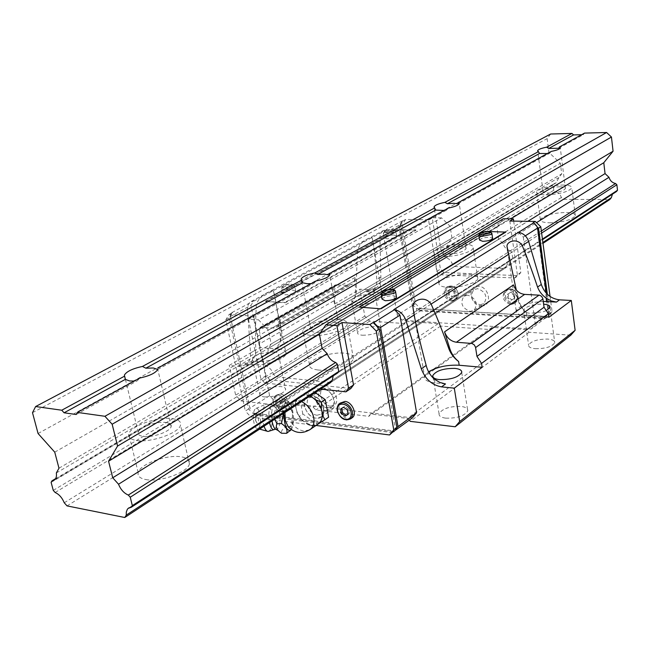 <?xml version="1.0" encoding="UTF-8"?>
<svg xmlns="http://www.w3.org/2000/svg" width="650" height="650" viewBox="0 0 650 650"><rect width="100%" height="100%" fill="white"/><g stroke="black" fill="none" stroke-linecap="round" stroke-linejoin="round"><path stroke-width="0.49" stroke-dasharray="3.25 2.44" d="M172.559 418.673C178.644 419.599 181.293 421.753 180.505 425.132C179.091 433.079 150.524 443.081 136.273 440.424C130.414 439.408 127.912 437.263 128.765 433.981C130.593 425.88 158.356 416.301 172.559 418.673M145.771 479.546C159.973 482.544 188.159 472.274 189.434 463.84C190.157 460.257 187.493 457.933 181.439 456.869C167.286 454.171 139.872 464.011 138.198 472.599C137.41 476.084 139.937 478.4 145.771 479.546M139.718 378.064L137.321 380.778L134.266 381.062M166.124 422.532C169.967 423.134 171.632 424.499 171.129 426.644C170.178 431.714 152.1 438.027 143.032 436.369C139.279 435.736 137.67 434.371 138.206 432.266C139.319 427.131 157.072 420.989 166.124 422.532M562.331 185.023C568.758 185.096 571.927 186.062 571.846 187.915C568.441 191.847 559.796 194.171 545.894 194.878C539.565 194.764 536.469 193.798 536.616 191.977C540.028 188.061 548.6 185.746 562.331 185.023M549.551 222.796C563.371 222.227 571.951 219.854 575.307 215.686C575.364 213.696 572.195 212.623 565.801 212.461C552.142 213.054 543.644 215.418 540.288 219.562C540.158 221.512 543.246 222.592 549.551 222.796M551.354 151.385L549.575 153.294L547.398 153.562M559.39 186.786C563.469 186.834 565.476 187.452 565.419 188.63C563.249 191.124 557.757 192.603 548.933 193.058C544.895 192.985 542.913 192.376 543.002 191.214C545.171 188.719 550.631 187.249 559.39 186.786M463.848 244.059C470.332 244.327 473.452 245.594 473.216 247.845C472.786 251.899 454.935 257.059 443.154 256.466C436.792 256.141 433.769 254.881 434.07 252.679C434.671 248.584 452.132 243.571 463.848 244.059M448.021 287.357C459.745 288.137 477.433 282.856 477.823 278.525C478.034 276.12 474.914 274.731 468.463 274.357C456.796 273.674 439.489 278.809 438.945 283.181C438.669 285.537 441.691 286.926 448.021 287.357M448.394 208.081L446.452 210.202L444.039 210.478M460.151 246.277C464.262 246.456 466.237 247.252 466.082 248.682C463.312 251.981 456.95 253.817 446.981 254.166C442.926 253.971 440.984 253.167 441.171 251.761C443.95 248.471 450.279 246.643 460.151 246.277M338.252 319.345C344.654 319.889 347.62 321.547 347.157 324.293C346.385 329.851 324.366 336.781 311.382 335.457C305.142 334.839 302.291 333.19 302.827 330.509C303.859 324.878 325.341 318.183 338.252 319.345M318.061 369.996C330.98 371.572 352.763 364.463 353.462 358.556C353.884 355.623 350.911 353.819 344.541 353.153C331.687 351.748 310.424 358.621 309.481 364.609C308.994 367.461 311.854 369.257 318.061 369.996M316.071 280.946L313.918 283.335L311.228 283.619M333.474 322.213C337.529 322.571 339.398 323.619 339.097 325.366C335.384 329.916 327.811 332.28 316.371 332.467C312.382 332.077 310.554 331.029 310.887 329.314C314.616 324.781 322.14 322.416 333.474 322.213M157.787 369.484L313.918 283.335M328.998 275.007L446.452 210.202M458.023 203.816L549.575 153.294M76.196 414.505L137.321 380.778M51.123 482.357L553.101 184.901L553.792 190.263L555.084 191.506C558.188 192.237 560.276 194.236 561.364 197.511L563.274 199.339L609.789 199.55M53.267 490.384L553.792 190.263M55.144 492.497L555.084 191.506M64.244 502.767L561.364 197.511M67.031 505.895L563.274 199.339M444.088 248.763L263.412 355.688L265.891 354.754L267.142 353.438L268.092 351.162L268.271 348.384L271.196 343.988L268.369 330.111L258.537 319.849L441.577 217.872L450.125 226.265L451.961 238.168L449.004 242.149L446.436 247.821L444.088 248.763L443.121 250.071L444.064 256.059L445.502 257.481C448.858 258.408 451.173 260.699 452.465 264.379L454.586 266.484L504.692 268.442L330.639 382.541L542.994 243.336M504.692 268.442L506.301 266.427L332.264 380.323L542.88 242.491M506.301 266.427L508.796 260.967L511.607 259.773L337.634 372.986L542.506 239.671M612.454 194.155L613.803 192.709L616.436 191.555M511.607 259.773L512.712 258.391L338.748 371.459L542.425 239.078M512.712 258.391L511.834 252.192L414.123 314.941M414.221 314.876L541.621 233.066M511.834 252.192L510.38 250.77L413.652 312.618M413.822 312.504L541.344 230.969M510.38 250.77C506.781 249.836 504.327 247.447 503.035 243.596L536.502 222.649M503.035 243.596L498.664 239.322L322.108 348.4L527.792 221.325M498.664 239.322L496.909 227.143L319.386 334.149L510.64 218.863M584.561 133.096L583.334 134.664L581.628 134.713M558.74 148.241L583.334 134.664M550.639 134.014L547.137 138.637L548.917 152.401L560.365 163.28L561.714 173.924L558.837 177.596L556.262 182.772L554.044 183.698L553.101 184.901M32.5 412.685L547.137 138.637M38.066 433.517L548.917 152.401M54.746 452.164L560.365 163.28M58.979 468.211L561.714 173.924M56.347 472.956L558.837 177.596M55.599 478.668L554.044 183.698M264.404 396.947C275.08 396.955 282.173 394.558 285.667 389.756C285.902 388.066 284.302 387.002 280.881 386.571C270.294 386.579 263.242 388.976 259.732 393.762C259.48 395.428 261.04 396.484 264.404 396.947M273.829 351.894C277.266 352.259 278.858 353.234 278.606 354.827C275.015 359.377 267.849 361.709 257.099 361.831C253.719 361.441 252.168 360.466 252.444 358.906C253.199 356.882 256.189 355.046 261.414 353.413L273.829 351.894M362.44 335.238C372.109 335.099 378.357 333.117 381.192 329.298C381.347 327.811 379.665 326.909 376.163 326.601C366.567 326.747 360.352 328.729 357.508 332.54C357.338 334.002 358.987 334.904 362.44 335.238M370.484 294.491C374.002 294.743 375.676 295.563 375.513 296.961C372.613 300.576 366.299 302.502 356.574 302.746C353.113 302.486 351.471 301.665 351.642 300.3L351.642 300.284C354.559 296.676 360.831 294.743 370.484 294.491M535.389 348.701C545.707 348.709 552.159 346.702 554.751 342.68C554.848 340.714 552.533 339.511 547.804 339.081C537.582 339.089 531.172 341.096 528.58 345.101C528.45 347.035 530.725 348.238 535.389 348.701M546.293 310.627L543.416 311.707L530.489 313.3C525.793 312.918 523.518 311.821 523.664 310.001C526.321 306.215 532.797 304.249 543.083 304.119L543.636 304.159M445.754 418.161C457.218 418.397 464.555 415.943 467.764 410.808C467.959 408.493 465.684 407.022 460.931 406.404C449.573 406.201 442.293 408.655 439.067 413.766C438.839 416.041 441.066 417.503 445.754 418.161M510.876 304.574L514.751 303.355C518.342 296.993 516.344 292.411 508.739 289.608L504.969 290.777C501.296 297.107 503.262 301.706 510.876 304.574M351.715 418.08L348.278 418.706C341.323 418.218 335.896 406.177 340.998 402.504M451.49 301.194L454.894 300.186C458.469 294.044 456.568 289.526 449.207 286.658L445.9 287.625C442.26 293.743 444.129 298.269 451.49 301.194M280.377 394.022C286.991 394.396 292.338 406.469 287.381 409.833L283.782 410.743C277.152 410.296 271.879 398.239 276.876 394.908L280.377 394.022M467.74 295.116L463.864 296.278C459.859 303.119 461.988 308.165 470.226 311.391L474.224 310.188C478.132 303.306 475.971 298.285 467.74 295.116M479.976 304.785L483.949 303.574C487.866 296.741 485.729 291.769 477.547 288.657L473.696 289.819C469.698 296.619 471.794 301.608 479.976 304.785M481.195 305.898C492.749 307.092 489.702 286.341 478.246 286.244C466.741 285.252 469.893 305.719 481.195 305.898M317.086 415.22L321.311 414.115C326.771 410.256 320.856 397.085 313.454 396.671L309.359 397.735C303.842 401.562 309.668 414.708 317.086 415.22M311.707 395.501C324.123 396.386 328.729 420.331 316.152 418.161C303.908 417.178 299.195 393.608 311.707 395.501L306.719 396.801C299.975 401.464 307.084 417.519 316.152 418.161L321.319 416.804C327.974 412.092 320.734 396.004 311.707 395.501M330.387 406.201L334.596 405.088C340.048 401.237 334.222 388.221 326.861 387.847L322.782 388.928C317.265 392.738 323.001 405.738 330.387 406.201M382.094 299.13C383.874 296.985 387.644 295.848 393.396 295.709L396.419 296.668M479.513 240.045C480.935 238.379 484.226 237.445 489.393 237.242L492.57 238.095M293.191 290.127L295.758 291.444C293.889 293.516 290.184 294.637 284.635 294.808L282.1 293.491C283.977 291.419 287.674 290.298 293.191 290.127M393.916 234.975L396.622 236.056C395.127 237.681 391.885 238.607 386.88 238.826L384.207 237.746C385.702 236.121 388.936 235.194 393.916 234.975M230.189 315.412L231.961 312.561L232.57 312.601L229.247 317.947L248.601 408.972L250.477 410.963L230.189 315.412L250.477 410.963M248.601 408.972L245.318 411.044L225.834 319.8L229.149 314.446L253.703 316.209L248.446 319.109L258.537 319.849M229.247 317.947L225.834 319.8M230.393 316.485L250.932 305.386L253.817 300.828L254.451 300.836L250.591 301.819L383.142 230.612L386.246 229.596L383.313 233.829L397.239 315.144L402.261 320.231L531.196 329.046L547.17 316.526L545.813 318.11L418.064 310.123L416.414 308.457L417.154 310.708L544.968 318.744M393.412 431.714L255.474 414.139L275.137 401.562L269.604 395.712L250.932 305.386M269.604 395.712L249.86 408.176M400.855 223.34L402.675 220.748L403.236 220.756L400.969 223.998L400.855 223.34L398.775 225.477L412.189 305.711L414.757 306.792L413.108 305.126L399.831 225.615L402.293 224.283L415.488 303.623L420.436 308.604L548.007 316.469L552.094 311.716L550.062 296.498M399.831 225.615L400.969 223.998L414.757 306.792M398.775 225.477L383.313 233.829M386.856 229.58L254.451 300.836M402.675 220.748L386.262 229.572M412.189 305.711L397.239 315.144M377.366 326.869L395.436 429.219M547.357 294.304L549.9 313.349L548.535 314.941L549.055 313.983L546.276 293.199M537.006 226.761L548.535 314.941M536.575 225.729L536.673 226.436L532.976 222.861M525.306 235.828L523.307 237.096L518.448 232.375M549.9 313.349L552.094 311.716M531.196 329.046L535.299 324.236L523.307 237.096M535.299 324.236L549.055 313.983M416.414 308.457L547.17 316.526M418.064 310.123L420.436 308.604M545.813 318.11L548.007 316.469M402.261 320.231L417.154 310.708M255.474 414.139L252.346 412.953L254.215 414.944L392.649 432.656M252.346 412.953L394.038 430.934M412.401 417.877L275.137 401.562M278.216 404.942L281.767 407.461L284.448 405.697L283.571 401.391L280.012 398.873L277.339 400.652L278.216 404.942L277.014 405.714L276.136 401.424L278.809 399.644L282.376 402.163L283.254 406.469L280.564 408.241L277.014 405.714M280.564 408.241L281.767 407.461M283.254 406.469L284.448 405.697M282.376 402.163L283.571 401.391M278.809 399.644L280.012 398.873M276.136 401.424L277.339 400.652M348.083 414.237L349.261 413.514L348.433 409.061L344.654 406.437L341.746 408.338M348.099 414.326L349.261 413.514M347.262 409.874L348.433 409.061M343.484 407.249L344.654 406.437M340.559 409.077L341.729 408.273M448.037 291.371L450.621 289.656L453.806 291.671L454.382 295.409L451.791 297.107L448.622 295.092L448.037 291.371L448.89 290.826L449.475 294.548L452.644 296.554L455.236 294.856L454.651 291.127L451.474 289.112L448.89 290.826M451.474 289.112L450.621 289.656M454.651 291.127L453.806 291.671M455.236 294.856L454.382 295.409M452.644 296.554L451.791 297.107M449.475 294.548L448.622 295.092M507.301 294.45L510.087 292.695L513.427 294.775L513.971 298.618L511.176 300.365L507.853 298.285L507.301 294.45L508.121 293.889L508.674 297.716L511.997 299.796L514.792 298.041L514.247 294.206L510.908 292.126L508.121 293.889M510.908 292.126L510.087 292.695M514.247 294.206L513.427 294.775M514.792 298.041L513.971 298.618M511.997 299.796L511.176 300.365M508.674 297.716L507.853 298.285M496.909 227.143L503.352 218.757M449.004 242.149L268.271 348.384M451.961 238.168L271.196 343.988M450.125 226.265L268.369 330.111M337.634 372.986L334.628 374.173L333.19 375.879M330.639 382.541L275.998 376.805L273.553 374.238C271.903 369.915 269.238 367.112 265.549 365.828L263.892 364.089L262.454 357.126L263.412 355.688M454.586 266.484L275.998 376.805M452.465 264.379L273.553 374.238M445.502 257.481L265.549 365.828M444.064 256.059L263.892 364.089M443.121 250.071L262.454 357.126M441.577 217.872L432.258 217.734L440.424 269.149L443.804 272.504L518.212 275.665L520.837 272.431L513.679 221.106M505.798 232.082L485.412 231.652L359.117 307.442M432.258 217.734L428.545 219.781L436.784 271.375L440.172 274.747L443.804 272.504M436.784 271.375L440.424 269.149M440.172 274.747L514.743 277.997L518.212 275.665M514.743 277.997L517.367 274.755L520.837 272.431M517.367 274.755L509.836 221.041M320.653 389.09L264.761 382.988L260.877 378.901L248.446 319.109M350.862 388.505L269.872 379.836L264.761 382.988M269.872 379.836L266.004 375.765L260.877 378.901M266.004 375.765L253.703 316.209M316.022 425.457L250.949 417.04L245.318 411.044M250.949 417.04L254.215 414.944M428.545 219.781L405.697 219.432L402.293 224.283M403.236 220.756L405.697 219.432M231.961 312.561L253.833 300.796M232.57 312.601L229.149 314.446M416.041 230.197L397.434 229.807L265.614 301.543L285.293 302.786L416.041 230.197L415.691 229.848L284.911 302.388L285.293 302.786M415.488 303.623L413.108 305.126M397.434 229.807L415.691 229.848M570.789 335.197L529.108 332.272L526.549 329.737L492.099 327.364L490.295 329.558L440.594 326.081L438.189 323.651L406.648 321.482L405.056 323.586L369.704 321.116L364.804 316.119L359.978 289.209L369.606 289.721L376.106 287.934C379.308 285.545 380.892 281.913 380.876 277.038L379.901 237.039L380.689 233.521L383.142 230.612M393.77 309.627L394.526 309.701M265.614 301.543L284.911 302.388M246.066 364.748L239.338 366.413L229.231 365.389L260 347.457L278.517 349.107L277.826 345.702C280.126 343.281 280.979 339.901 280.41 335.562C278.728 319.776 276.762 306.199 274.519 294.848L273.561 291.314C273.349 289.283 259.244 294.352 256.36 304.704C255.596 317.907 255.385 332.987 255.726 349.944C255.588 354.811 254.174 358.572 251.501 361.254L246.066 364.748C249.299 362.277 250.786 358.353 250.526 352.974L247.528 309.489C247.357 305.963 248.381 303.404 250.591 301.819M409.232 420.249L407.452 418.405L370.565 414.001L368.745 416.333L315.843 409.939L313.186 407.144L279.817 403.154L278.241 405.389L241.02 400.896L235.633 395.168L229.231 365.389M548.795 317.33L526.825 315.973L526.337 312.463C522.551 309.27 520.065 305.191 518.871 300.227L516.279 289.998M526.825 315.973C519.464 315.364 515.905 313.633 516.157 310.789C519.366 305.516 528.409 302.412 543.278 301.486M369.606 289.721L366.202 291.728L372.71 289.941L373.831 289.014C376.147 286.674 377.13 283.481 376.764 279.427C375.765 264.713 374.481 252.062 372.913 241.467L372.174 237.672C372.166 236.511 360.401 240.346 357.874 249.624C356.939 261.763 356.411 275.673 356.281 291.363C356.037 295.856 354.591 299.382 351.942 301.941C354.429 299.471 355.631 296.083 355.55 291.793L355.071 277.436L354.364 281.45L352.121 284.253L348.246 285.309L335.148 285.025L334.246 287.844L335.627 295.279L333.929 300.779L259.285 344.004L260.877 338.244L259.252 330.354L260.106 327.405L273.569 328.031L277.517 327.023L279.752 324.114L280.369 319.889L281.255 335.075C281.45 339.617 280.312 343.159 277.826 345.702M366.202 291.728L374.384 292.175C379.941 292.557 382.59 293.849 382.338 296.051C381.94 300.446 363.691 306.061 352.527 305.151L334.531 304.037L359.978 289.209M445.51 383.955L434.948 382.907C427.57 382.005 424.093 379.884 424.523 376.529L428.602 371.8M526.337 312.463C522.397 309.368 519.683 305.443 518.204 300.698L513.476 284.895M278.517 349.107C283.944 349.676 286.463 351.211 286.073 353.722C285.464 359.214 264.136 366.21 252.224 364.723L243.644 363.87L250.372 362.204M260 347.457L259.285 344.004M333.929 300.779L334.531 304.037M364.804 316.119L235.633 395.168M335.627 295.279L260.877 338.244M397.377 229.466L265.541 301.169M529.108 332.272L410.304 421.354M526.549 329.737L407.452 418.405M492.099 327.364L370.565 414.001M490.295 329.558L368.745 416.333M440.594 326.081L315.843 409.939M438.189 323.651L313.186 407.144M406.648 321.482L279.817 403.154M405.056 323.586L278.241 405.389M369.704 321.116L241.02 400.896M326.877 410.865L332.036 409.5C338.683 404.787 331.533 388.854 322.538 388.391L317.574 389.699C310.838 394.355 317.858 410.264 326.877 410.865M327.925 407.574C337.878 409.207 334.303 390.374 324.488 389.716C314.576 388.245 318.216 406.851 327.925 407.574M328.624 417.178L317.338 424.231L302.835 413.985L299.089 416.479L301.99 420.257L305.094 422.468L311.927 425.311L317.679 424.312M309.944 396.11L305.939 394.973L299.886 396.281L295.612 399.1L295.352 404.918L296.847 412.352L299.089 416.479M317.338 424.231L313.625 426.782L317.517 424.434M310.221 395.931L306.727 391.787L299.325 396.687C296.238 399.352 295.157 403.333 296.099 408.639C297.399 414.334 300.406 418.941 305.094 422.468L308.206 424.669L312.016 425.758L315.599 425.628M309.684 395.558L305.841 394.517L302.266 394.713M288.438 427.18C289.884 427.7 290.964 426.302 291.679 422.971C293.386 413.099 292.232 407.396 288.21 405.86L286.91 406.274L284.944 412.49M290.989 429.829L291.363 426.213C294.092 420.469 293.979 414.928 291.037 409.589C292.175 406.185 290.591 402.967 286.284 399.937L285.732 402.976L281.166 406.567L283.384 413.514M291.184 429.577L291.314 429.39C295.311 424.109 293.15 403.211 288.478 402.066L285.992 403.179C284.659 405.218 283.912 408.582 283.774 413.262M274.836 419.12C273.756 415.066 274.341 410.987 276.583 406.876C275.511 405.494 275.909 403.991 277.786 402.374L281.466 400.034C280.004 403.569 281.694 406.851 286.544 409.89C283.489 415.618 283.595 421.159 286.861 426.506C282.108 429.041 280.507 431.413 282.076 433.607M274.592 429.431C277.282 426.4 277.989 420.688 276.697 412.279C275.706 407.818 274.341 405.397 272.602 405.015L270.782 406.071C268.71 409.825 268.271 415.301 269.474 422.508L269.498 422.622M268.409 431.438L270.051 430.186C272.326 425.953 272.797 419.916 271.481 412.092C270.238 406.656 268.556 403.975 266.419 404.032L264.842 405.186C262.494 409.354 261.999 415.447 263.348 423.467L264.062 426.189M254.995 409.24C251.721 413.018 253.719 429.008 257.4 428.488L258.863 427.554C262.316 423.345 259.756 406.494 255.946 408.444L254.995 409.24M255.523 420.347L256.815 422.955C258.351 422.882 258.854 420.729 258.334 416.504C257.766 414.204 257.043 413.384 256.165 414.042L255.523 420.347M281.166 406.567L276.583 406.876M285.992 399.726L281.466 400.034M291.037 409.589L286.544 409.89M291.363 426.213L286.861 426.506M302.835 413.985L299.382 396.654L310.497 389.342L315.234 392.641M310.497 389.342L306.727 391.787M299.382 396.654L295.612 399.1M308.206 424.669L313.625 426.782M296.847 412.352L301.99 420.257M297.513 397.841L295.352 404.918M512.111 303.704L515.978 302.494L517.952 296.611C516.888 292.037 514.231 289.421 509.974 288.762L505.57 290.542L504.319 292.939L504.181 295.888C505.237 300.414 507.886 303.022 512.111 303.704M505.318 295.636C506.261 299.691 508.625 302.023 512.403 302.632C516.084 302.445 517.822 300.324 517.628 296.286C516.693 287.674 503.758 287.064 505.318 295.636M339.958 403.203L337.642 406.031L337.407 410.394C338.845 415.667 341.892 418.844 346.539 419.933M452.774 300.357L456.17 299.349L457.072 298.439L458.031 296.408L458.144 293.459C457.056 289.014 454.504 286.479 450.491 285.838L447.184 286.812L446.257 287.731L445.274 289.786L445.169 292.768C446.249 297.172 448.784 299.699 452.774 300.357M446.274 292.533C447.241 296.473 449.507 298.732 453.074 299.317C456.536 299.122 458.136 297.066 457.876 293.142C456.836 284.781 444.657 284.196 446.274 292.533M273.301 402.724C274.755 407.818 277.656 410.881 281.994 411.913L285.594 411.003L286.512 410.02L287.487 407.241L287.332 404.398C285.862 399.246 282.945 396.167 278.574 395.168L275.072 396.053L274.137 397.036L273.138 399.848L273.301 402.724M281.223 411.426C284.936 411.45 286.528 409.207 285.992 404.698C284.31 395.054 271.123 393.559 273.431 403.195C274.739 407.761 277.331 410.499 281.223 411.426M395.501 291.298L392.478 290.371L382.419 292.516L381.16 293.776L381.266 294.401M491.855 233.196L488.678 232.359L479.692 234.236L478.847 235.56M293.312 287.666L294.767 286.358L292.199 285.058L282.588 287.081L281.092 288.413L283.627 289.713L293.312 287.666M291.972 286.293C293.499 283.757 290.639 283.603 283.392 285.829C281.556 286.967 281.84 287.666 284.229 287.926L291.972 286.293M394.769 232.334L395.834 231.376L393.136 230.319L384.499 232.107L383.411 233.082L386.084 234.138L394.769 232.334M393.534 231.107C394.404 229.092 391.658 229.036 385.312 230.929C383.841 231.855 384.264 232.399 386.588 232.546L393.534 231.107M374.384 292.175L373.831 289.014M352.527 305.151L351.942 301.941M379.892 237.681L372.913 241.467M380.876 277.038L376.764 279.427M356.281 291.363L355.55 291.793M355.071 277.436L280.369 319.889M280.41 335.562L281.255 335.075M357.874 249.624L274.519 294.848M434.948 382.907L434.322 379.088M518.871 300.227L518.204 300.698M252.224 364.723L251.501 361.254M256.36 304.704L247.528 309.489M250.526 352.974L255.726 349.944M239.338 366.413L243.644 363.87M348.246 285.309L273.569 328.031M336.399 284.692L261.373 327.088M334.246 287.844L259.252 330.354M485.16 231.619L478.79 235.438M388.57 289.559L381.127 294.019M275.584 429.276L276.356 429.552C279.793 427.968 280.832 422.142 279.476 412.084C278.241 406.738 276.599 404.365 274.56 404.958L273.577 405.86C271.676 409.167 271.156 414.204 272.033 420.956M301.567 401.602L297.546 400.449L290.916 402.147L288.21 405.86M291.679 422.971C295.141 427.554 299.13 430.227 303.648 430.974L309.571 429.902M189.434 463.84L180.505 425.132M171.129 426.644L157.779 369.395M575.307 215.686L571.846 187.915M565.419 188.63L560.292 147.907M477.823 278.525L473.216 247.845M466.082 248.682L459.233 203.596M353.462 358.556L347.157 324.293M339.097 325.366L329.713 274.893M310.887 329.314L301.413 280.231M309.481 364.609L302.827 330.509M441.171 251.761L434.192 207.561M438.945 283.181L434.07 252.679M543.002 191.214L537.729 151.109M540.288 219.562L536.616 191.977M138.206 432.266L125.442 379.502M138.198 472.599L128.765 433.981M613.803 192.709L129.082 507.78M556.262 182.772L54.462 479.976M278.606 354.827L285.667 389.756M375.513 296.961L381.192 329.298M550.046 307.418L554.751 342.68M461.719 372.45L467.764 410.808M514.751 303.355L517.384 300.755L518.058 296.481C515.71 289.664 511.761 287.479 506.212 289.933L504.969 290.777M454.894 300.186L457.811 297.229L458.258 293.321C456.04 286.861 452.351 284.692 447.184 286.812L445.9 287.625M276.876 394.908L275.072 396.053C273.455 396.866 272.797 399.165 273.089 402.951C275.925 410.507 280.093 413.189 285.594 411.003L287.381 409.833M474.224 310.188L483.949 303.574M321.311 414.115L334.596 405.088M295.758 291.444L294.767 286.358C292.866 283.465 288.917 283.327 282.929 285.951L281.092 288.413L282.1 293.491M396.622 236.056L395.834 231.376C394.071 228.832 390.414 228.719 384.865 231.051L383.411 233.082L384.207 237.746M309.359 397.735L322.782 388.928M463.864 296.278L473.696 289.819M265.891 354.754L446.436 247.821M334.628 374.173L508.796 260.967M507.699 251.176L516.157 310.789M372.174 237.672L382.338 296.051M372.71 289.941L376.106 287.934M414.814 318.443L424.523 376.529M273.561 291.314L286.073 353.722M433.014 377.049L439.067 413.766M523.664 310.001L528.58 345.101M351.642 300.284L357.508 332.54M252.444 358.906L259.732 393.762M277.517 327.023L352.121 284.253M260.106 327.405L335.148 285.025M381.127 293.971L388.464 289.567M478.782 235.398L485.062 231.636M277.786 402.374L273.593 405.275L266.419 404.032M321.319 416.804L332.036 409.5M257.4 428.488L259.602 429.106M267.15 431.21L268.092 431.47M256.165 414.042L255.109 419.193L256.815 422.955M255.946 408.444L266.11 404.121M278.338 430.657L281.58 433.257M288.478 402.066L286.284 399.937M299.325 396.687L290.916 402.147L286.91 406.274M306.719 396.801L317.574 389.699"/><path stroke-width="0.97" d="M134.266 381.062L129.683 380.965L125.32 379.389L124.378 375.099C126.604 371.451 132.632 368.566 142.456 366.446L145.836 368.201L153.351 367.989L157.755 369.46M157.82 369.273L157.779 369.395C155.651 373.002 149.63 375.895 139.718 378.064L77.342 412.409L104.926 416.284L606.604 132.502L584.561 133.096L559.447 146.924L560.292 147.907C559.626 149.183 556.644 150.345 551.354 151.385L458.632 202.442L459.233 203.596C458.315 205.311 454.699 206.806 448.394 208.081L329.412 273.601L329.713 274.893C328.356 277.314 323.814 279.338 316.071 280.946L157.828 368.087M547.398 153.562L539.541 153.473L537.672 150.662C538.363 149.378 541.344 148.224 546.617 147.192L548.762 148.436L558.74 148.241L559.447 146.924M444.039 210.478L435.727 210.088L434.078 206.838C435.037 205.107 438.661 203.612 444.925 202.353L447.379 203.743L453.57 203.287L458.023 203.816L458.632 202.442M311.228 283.619L307.011 283.692L302.51 282.75L301.169 278.988C302.583 276.543 307.133 274.527 314.819 272.935L317.663 274.487L324.464 274.113L328.998 275.007L329.412 273.601M145.836 368.201L302.51 282.75M142.456 366.446L301.405 280.215L301.169 278.988M317.663 274.487L435.727 210.088M314.819 272.935L434.614 207.951M447.379 203.743L539.541 153.473M444.925 202.353L538.444 151.629M104.926 416.284L112.149 424.223L117.569 446.062L108.566 461.216L112.718 477.774L118.536 484.226C120.705 489.572 123.963 493.188 128.31 495.073L130.252 497.226L132.332 505.627L131.284 507.268L128.221 508.341L127.319 509.34L126.279 512.159L126.271 515.125L124.759 517.497L67.031 505.895L64.244 502.767C62.132 497.713 59.093 494.293 55.144 492.497L53.267 490.384L51.123 482.357L51.976 480.813L54.462 479.976C56.152 478.587 56.786 476.247 56.347 472.956L58.979 468.211L54.746 452.164L38.066 433.517L32.5 412.685L35.628 406.543L61.758 410.215L64.082 412.791L76.196 414.505L77.342 412.409M64.082 412.791L125.32 379.389M61.758 410.215L124.288 376.301M124.759 517.497L330.639 382.541L332.264 380.323L126.271 515.125M542.994 243.336L609.789 199.55L611.333 197.689L612.454 194.155M542.88 242.491L611.333 197.689M131.284 507.268L337.634 372.986L338.748 371.459L132.332 505.627M542.506 239.671L616.436 191.555L617.5 190.279L616.874 184.746L615.566 183.511C612.259 182.78 610.066 180.708 608.977 177.296L605.053 173.591L603.785 162.719L613.064 151.231L611.447 137.036L606.604 132.502M542.425 239.078L617.5 190.279M130.252 497.226L337.391 364.219L338.748 371.459M541.621 233.066L616.874 184.746M128.31 495.073L335.692 362.464L337.391 364.219M541.344 230.969L615.566 183.511M118.536 484.226L327.178 353.649C328.851 358.199 331.687 361.14 335.692 362.464M536.502 222.649L608.977 177.296M112.718 477.774L322.108 348.4L327.178 353.649M527.792 221.325L605.053 173.591M108.566 461.216L319.386 334.149L322.108 348.4M510.64 218.863L603.785 162.719M117.569 446.062L613.064 151.231M112.149 424.223L611.447 137.036M581.628 134.713L573.544 134.924L571.967 133.437L550.639 134.014L35.628 406.543M548.762 148.436L573.544 134.924M546.617 147.192L571.967 133.437M51.976 480.813L55.599 478.668M543.636 304.159C548.039 304.574 550.176 305.654 550.046 307.418L546.293 310.627M454.878 368.387C459.249 368.851 461.541 370.045 461.76 371.963L461.719 372.45C458.429 377.317 451.003 379.706 439.449 379.624C434.736 379.064 432.51 377.707 432.77 375.57C436.069 370.719 443.438 368.331 454.878 368.387M339.958 403.203L345.028 401.416C351.967 401.822 357.476 413.879 352.422 417.584L351.715 418.08M396.419 296.668L396.524 297.286C394.745 299.439 390.967 300.576 385.19 300.706L382.094 299.13L381.266 294.401M492.57 238.095L492.627 238.509C491.213 240.183 487.906 241.118 482.714 241.312L479.513 240.045L478.847 235.56M377.219 326.056L373.807 322.579L373.1 322.53L377.366 326.869L377.219 326.056L380.591 327.446L398.027 426.611L395.436 429.219L396.841 427.489L379.494 329.046L376.269 331.094L393.746 429.796L396.841 427.489M377.366 326.869L379.494 329.046M398.027 426.611L416.593 412.766L412.401 417.877L393.412 431.714M380.591 327.446L399.945 315.185L416.593 412.766M373.807 322.579L394.493 309.668L399.945 315.185M537.006 226.761L538.525 228.223L547.357 294.304M546.276 293.199L537.558 228.077L536.575 225.729L533.617 222.869L518.448 232.375C523.38 233.204 526.768 236.234 528.637 241.459L541.304 284.448C544.611 293.556 550.672 298.691 559.496 299.837L571.301 300.471L575.12 330.322L570.789 335.197L455.187 426.774L410.304 421.354L409.232 420.249M537.558 228.077L525.306 235.828M550.062 296.498L540.792 226.785L535.251 221.439L509.836 221.041L513.378 218.904L503.352 218.757L325.886 324.813L319.386 334.149M538.525 228.223L540.792 226.785M393.746 429.796L389.553 434.964L394.038 430.934L393.827 431.771M341.404 413.514L340.559 409.077L343.484 407.249L347.262 409.874L348.099 414.326L345.166 416.138L341.404 413.514L342.574 412.701L346.328 415.326L348.083 414.237M345.166 416.138L346.328 415.326M341.746 408.338L342.574 412.701M333.19 375.879L332.264 380.323M513.679 221.106L513.378 218.904M325.886 324.813L336.887 325.626L348.571 388.286L345.906 391.844L320.653 389.09M373.1 322.53L369.858 324.553L341.973 322.546L336.887 325.626M428.602 371.8C437.166 366.876 447.363 364.691 459.192 365.243L482.146 367.291L454.301 388.164L441.553 386.872C432.014 385.158 425.271 379.145 421.33 368.842L405.86 320.296C403.634 314.381 399.856 310.846 394.526 309.701L393.77 309.627L518.424 232.351M535.251 221.439L532.976 222.861L533.617 222.869M485.444 231.449L505.798 232.082L380.941 308.815L359.214 307.109L380.941 308.815M341.973 322.546L353.527 384.954L348.571 388.286M353.527 384.954L350.862 388.505L345.906 391.844M389.553 434.964L316.022 425.457M369.858 324.553L376.269 331.094M517.749 232.334L518.448 232.375M454.301 388.164L459.656 421.59L455.187 426.774M516.279 289.998L507.041 246.553C506.261 241.613 517.238 237.307 522.226 245.57C527.012 257.083 532.122 270.92 537.566 287.081C539.281 291.541 542.149 295.214 546.154 298.114L551.151 300.918L556.457 302.088L546.617 301.551L546.154 298.114M543.278 301.486L546.617 301.551M441.553 386.872L445.51 383.955L439.774 382.419L434.322 379.088C430.243 375.456 427.529 370.906 426.173 365.438C420.997 346.418 416.983 329.607 414.131 314.99L412.888 306.922C411.921 300.341 425.027 294.84 431.104 304.086C436.743 316.615 442.731 331.695 449.069 349.326C451.076 354.185 454.253 358.239 458.608 361.506C454.423 358.101 451.506 353.86 449.857 348.782L444.559 331.841C446.843 337.886 450.791 341.356 456.406 342.241L471.851 343.46L474.142 344.744L475.524 347.149L476.962 356.403L481.561 363.423L482.146 367.291M571.301 300.471L548.795 317.33L548.316 313.706L544.05 307.223L542.856 298.553L541.588 296.327L539.419 295.173L524.631 294.393C519.261 293.694 515.539 290.526 513.476 284.895L444.559 331.841M544.05 307.223L476.962 356.403M548.316 313.706L481.561 363.423M505.749 231.725L380.876 308.417M575.12 330.322L459.656 421.59M317.679 424.312L318.874 423.499C321.823 420.859 322.855 416.959 321.969 411.783C320.669 405.99 317.631 401.318 312.845 397.759L309.944 396.11M284.944 412.49L285.447 421.046L288.438 427.18C295.336 433.534 302.721 434.192 310.611 429.179C313.552 426.538 314.576 422.614 313.674 417.406C311.886 410.109 307.848 404.844 301.567 401.602M283.384 413.514L281.474 423.54C286.089 426.644 287.804 429.91 286.634 433.323L290.989 429.829M283.774 413.262C284.31 425.457 286.561 431.129 290.542 430.267L291.184 429.577M286.634 433.323L281.58 433.257C277.006 430.324 275.446 427.188 276.884 423.832L274.836 419.12M269.498 422.622C270.757 427.863 272.382 430.17 274.381 429.552L274.592 429.431M264.062 426.189C265.208 429.609 266.557 431.372 268.092 431.47L275.056 429.293M281.474 423.54L276.884 423.832M315.234 392.641L325.236 399.612L328.624 417.178L324.919 419.729L322.701 415.545L321.969 411.783L321.238 408.005L321.498 402.114L316.006 399.977L310.221 395.931M325.236 399.612L321.498 402.114M317.517 424.434L324.919 419.729M320.426 422.614L322.701 415.545M321.238 408.005L316.006 399.977M346.539 419.933L351.317 418.161L352.503 415.521L352.471 412.197C351.024 406.868 347.953 403.666 343.273 402.61L339.243 403.699L338.244 404.771L337.131 407.688L337.22 410.621M345.784 419.429C349.781 419.477 351.553 417.17 351.089 412.506C349.521 402.529 335.368 400.92 337.61 410.889C338.902 415.61 341.624 418.462 345.784 419.429M382.793 291.363L381.16 293.776L384.256 295.327L394.379 293.166L395.614 291.923L395.501 291.298M392.941 291.712C397.361 289.177 387.359 288.657 383.37 291.2C381.656 292.411 382.143 293.158 384.841 293.442L392.941 291.712M480.082 233.171L478.79 235.146L481.991 236.389L491.034 234.496L491.855 233.196M489.71 233.196C490.1 231.067 487.077 231.002 480.634 233.001C479.277 233.984 479.887 234.553 482.479 234.715L489.71 233.196M528.637 241.459L522.226 245.57M414.131 314.99L405.86 320.296M508.389 254.459L431.104 304.086M541.304 284.448L537.566 287.081M559.496 299.837L556.457 302.088M459.192 365.243L458.608 361.506M421.33 368.842L426.173 365.438M449.069 349.326L449.857 348.782M524.631 294.393L456.406 342.241M539.029 295.132L471.445 343.411M542.937 298.959L475.613 347.588M485.68 231.311L485.16 231.619M478.79 235.438L388.57 289.559M381.127 294.019L359.377 307.068M272.033 420.956L272.285 422.329C273.284 426.782 274.641 429.187 276.356 429.552L278.338 430.657M309.571 429.902L318.874 423.499M434.192 207.561L434.078 206.838M537.729 151.109L537.672 150.662M125.442 379.502L124.378 375.099M129.082 507.78L128.221 508.341M337.236 410.735C340.291 418.689 344.776 421.379 350.683 418.811L352.422 417.584M396.524 297.286L395.614 291.923C395.363 288.811 391.129 288.6 382.923 291.281M492.627 238.509L491.912 233.594C490.222 230.791 486.322 230.62 480.204 233.09M507.041 246.553L507.699 251.176M412.888 306.922L414.814 318.443M432.77 375.57L433.014 377.049M359.255 307.092L381.127 293.971M388.464 289.567L478.782 235.398M485.062 231.636L485.526 231.359M290.542 430.267L290.16 430.755M259.602 429.106L267.15 431.21"/></g></svg>
